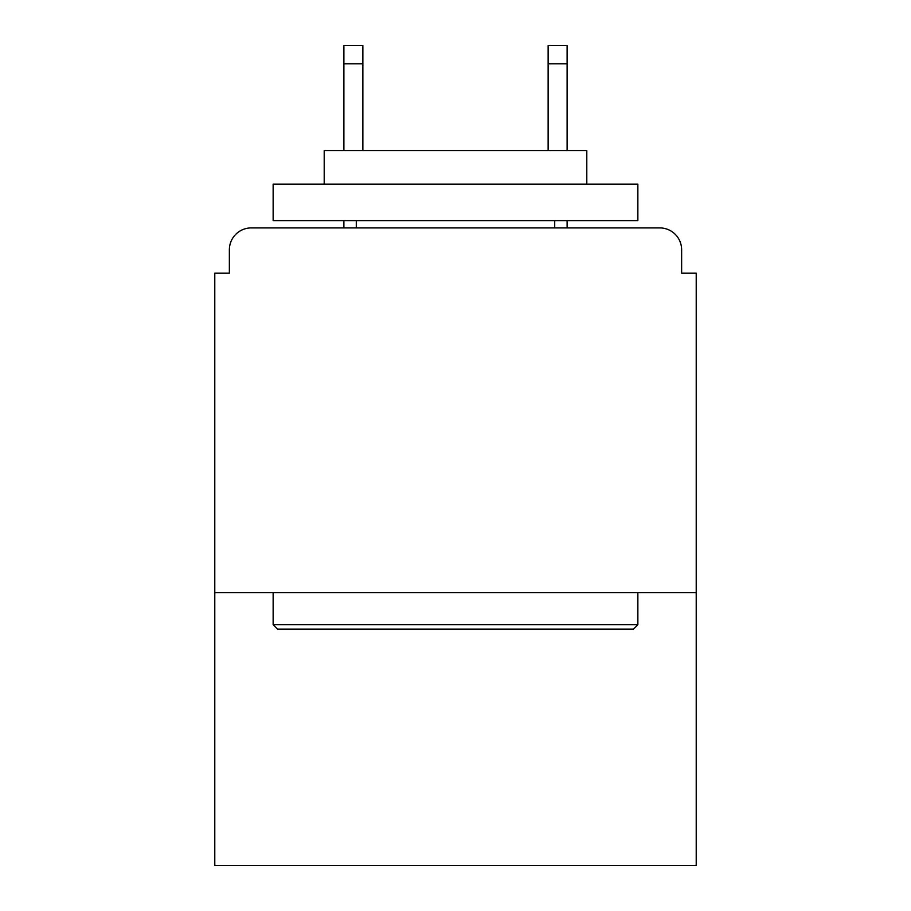 <?xml version="1.0" encoding="UTF-8"?>
<svg xmlns="http://www.w3.org/2000/svg" width="911" height="911" viewBox="0 0 911 911"><rect width="100%" height="100%" fill="white"/><g stroke="black" fill="none" stroke-linecap="round" stroke-linejoin="round"><path stroke-width="1.37" d="M696.22 592.64L696.22 273.141L681.633 273.141L681.633 249.796A21.887 21.887 0 0 0 659.746 227.909L251.254 227.909A21.887 21.887 0 0 0 229.367 249.796L229.367 273.141L214.78 273.141L214.78 865.45L696.22 865.45L696.22 592.64L214.78 592.64M229.367 249.796L229.367 273.141M659.746 227.909L569.295 227.909M341.705 227.909L251.254 227.909M681.633 273.141L681.633 249.796M277.513 629.114L273.141 624.73L637.859 624.73L633.487 629.114L277.513 629.114M637.859 184.147L637.859 220.621L273.141 220.621L273.141 184.147L637.859 184.147M324.202 184.147L324.202 150.588L586.798 150.588L586.798 184.147M637.859 592.64L637.859 624.73M273.141 592.64L273.141 624.73M554.708 220.621L554.708 227.909M356.292 220.621L356.292 227.909M362.863 63.781L343.891 63.781L343.891 45.55L362.863 45.55L362.863 150.588M343.891 63.781L343.891 150.588M343.891 220.621L343.891 227.909M567.109 45.55L567.109 63.781L548.137 63.781L548.137 45.55L567.109 45.55M548.137 150.588L548.137 63.781M567.109 227.909L567.109 220.621M567.109 150.588L567.109 63.781"/></g></svg>
